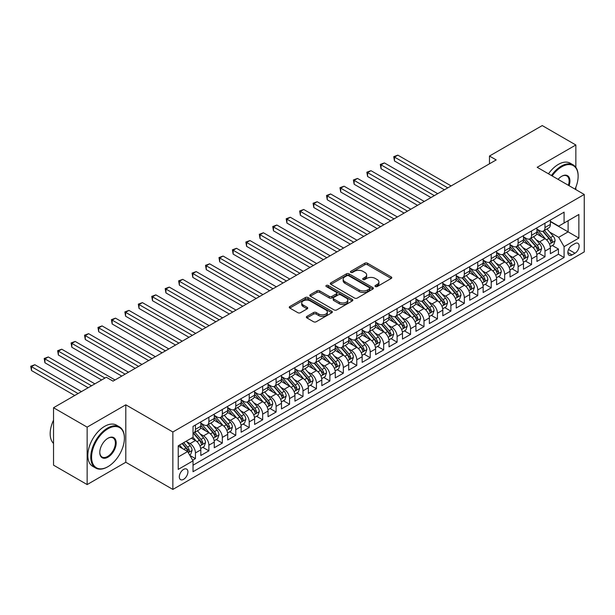 <?xml version="1.0" encoding="UTF-8"?>
<svg xmlns="http://www.w3.org/2000/svg" width="615" height="615" viewBox="0 0 615 615"><rect width="100%" height="100%" fill="white"/><g stroke="black" fill="none" stroke-linecap="round" stroke-linejoin="round"><path stroke-width="0.92" d="M375.365 286.544A1.307 0.753 0 0 0 377.21 286.544L391.232 278.449A1.868 1.076 0 0 0 391.778 277.688A1.868 1.076 0 0 0 391.232 276.927L367.478 263.212A1.868 1.076 0 0 0 364.841 263.212L350.819 271.307A1.307 0.753 0 0 0 350.435 271.838A1.307 0.753 0 0 0 350.819 272.376A1.307 0.753 0 0 0 352.664 272.376L354.478 271.33A5.973 3.452 0 0 1 362.927 271.33L364.903 272.468A5.973 3.452 0 0 1 366.655 274.905A5.973 3.452 0 0 1 364.903 277.342L363.088 278.395A1.307 0.753 0 0 0 362.712 278.926A1.307 0.753 0 0 0 363.088 279.456A1.307 0.753 0 0 0 364.941 279.456L366.755 278.411A5.973 3.452 0 0 1 375.196 278.411L377.18 279.556A5.973 3.452 0 0 1 378.925 281.993A5.973 3.452 0 0 1 377.18 284.43L375.365 285.475A1.307 0.753 0 0 0 374.981 286.013A1.307 0.753 0 0 0 375.365 286.544L375.365 285.475M183.608 479.331A6.081 3.513 120 0 0 187.583 473.973A6.081 3.513 120 0 0 186.653 469.091A6.081 3.513 120 0 0 183.608 469.399A6.081 3.513 120 0 0 179.634 474.757A6.081 3.513 120 0 0 180.572 479.631A6.081 3.513 120 0 0 183.608 479.331M306.908 316.394A1.868 1.076 0 0 0 306.362 317.156A1.868 1.076 0 0 0 306.908 317.917L313.573 321.76A1.868 1.076 0 0 0 316.21 321.76L331.785 312.774A1.868 1.076 0 0 0 332.331 312.013A1.868 1.076 0 0 0 331.785 311.252L308.03 297.537A1.868 1.076 0 0 0 305.394 297.537L289.819 306.524A1.868 1.076 0 0 0 289.273 307.285A1.868 1.076 0 0 0 289.819 308.054L297.868 312.697A1.868 1.076 0 0 0 300.504 312.697L307.169 308.853A1.868 1.076 0 0 0 307.715 308.084A1.868 1.076 0 0 0 307.169 307.323L303.18 305.025A4.989 2.883 0 0 1 301.719 302.98A4.989 2.883 0 0 1 304.802 300.32A4.989 2.883 0 0 1 310.237 300.943L325.881 309.975A4.989 2.883 0 0 1 327.341 312.013A4.989 2.883 0 0 1 324.259 314.672A4.989 2.883 0 0 1 318.816 314.05L316.21 312.543A1.868 1.076 0 0 0 313.573 312.543L306.908 316.394L306.908 317.917L313.573 314.096L313.573 312.543M125.798 404.816L87.145 427.133L53.536 407.73L53.536 465.163L87.145 484.574L125.798 462.257L172.853 489.425L172.853 431.984L125.798 404.816L125.798 462.257M575.848 167.349L575.848 144.986L537.195 167.295L584.25 194.463L172.853 431.984M575.848 144.986L542.238 125.575L489.471 156.041L489.471 163.805M53.536 407.73L106.31 377.264L113.029 381.139L496.19 159.923L489.471 156.041M354.609 298.067A1.868 1.076 0 0 0 357.254 298.067L372.821 289.081A1.868 1.076 0 0 0 373.374 288.32A1.868 1.076 0 0 0 372.821 287.559L349.074 273.844A1.868 1.076 0 0 0 346.43 273.844L330.862 282.831A1.868 1.076 0 0 0 330.309 283.592A1.868 1.076 0 0 0 330.862 284.353L354.609 298.067M326.826 286.828A1.307 0.753 0 0 1 328.156 287.013L328.156 285.46L352.303 299.405A1.868 1.076 0 0 1 352.849 300.166A1.868 1.076 0 0 1 352.303 300.927L336.728 309.914A1.868 1.076 0 0 1 334.091 309.914L310.337 296.199L317.002 292.386L317.002 290.834L310.337 294.677A1.868 1.076 0 0 0 309.791 295.438A1.868 1.076 0 0 0 310.337 296.199L310.337 294.677M317.002 292.386A1.868 1.076 0 0 1 319.639 292.386L319.639 290.834A1.868 1.076 0 0 0 317.002 290.834M319.639 290.834L329.279 296.392A1.868 1.076 0 0 0 331.916 296.392L336.336 293.839A1.868 1.076 0 0 0 336.882 293.078A1.868 1.076 0 0 0 336.336 292.317L326.304 286.529A1.307 0.753 0 0 1 325.927 285.99A1.307 0.753 0 0 1 326.726 285.299A1.307 0.753 0 0 1 328.156 285.46M192.649 460.22L195.439 458.606L189.866 455.384M186.691 441.678L190.066 443.623A7.603 4.39 60 0 1 195.439 452.94L200.821 449.834L200.821 455.5L208.885 450.841L202.766 447.313M200.136 433.913L203.511 435.866A7.603 4.39 60 0 1 208.885 445.175L214.266 442.07L214.266 447.743L222.33 443.084L216.211 439.548M213.574 426.157L216.957 428.102A7.603 4.39 60 0 1 222.33 437.419L227.711 434.313L227.711 439.979L235.776 435.32L229.656 431.791M227.02 418.392L230.394 420.337A7.603 4.39 60 0 1 235.776 429.654L241.149 426.549L241.149 432.214L249.221 427.556L243.102 424.027M240.465 410.628L243.84 412.58A7.603 4.39 60 0 1 249.221 421.89L254.595 418.784L254.595 424.45L262.667 419.799L256.547 416.263M253.91 402.863L257.285 404.816A7.603 4.39 60 0 1 262.667 414.133L268.04 411.028L268.04 416.693L276.104 412.035L269.993 408.506M267.356 395.107L270.731 397.052A7.603 4.39 60 0 1 276.104 406.369L281.486 403.263L281.486 408.929L289.55 404.27L283.438 400.742M280.801 387.342L284.176 389.295A7.603 4.39 60 0 1 289.55 398.605L294.931 395.499L294.931 401.165L302.995 396.514L296.876 392.977M294.247 379.578L297.622 381.531A7.603 4.39 60 0 1 302.995 390.848L308.376 387.742L308.376 393.408L316.441 388.749L310.321 385.221M307.685 371.821L311.059 373.766A7.603 4.39 60 0 1 316.441 383.084L321.822 379.978L321.822 385.643L329.886 380.985L323.767 377.456M321.13 364.057L324.505 366.01A7.603 4.39 60 0 1 329.886 375.319L335.26 372.213L335.26 377.879L343.331 373.228L337.212 369.692M334.575 356.293L337.95 358.245A7.603 4.39 60 0 1 343.331 367.555L348.705 364.457L348.705 370.122L356.777 365.464L350.658 361.928M348.021 348.536L351.396 350.481A7.603 4.39 60 0 1 356.777 359.798L362.15 356.692L362.15 362.358L370.215 357.699L364.103 354.171M361.466 340.772L364.841 342.716A7.603 4.39 60 0 1 370.215 352.034L375.596 348.928L375.596 354.594L383.66 349.935L377.541 346.406M374.912 333.007L378.286 334.96A7.603 4.39 60 0 1 383.66 344.269L389.041 341.171L389.041 346.837L397.106 342.178L390.986 338.642M388.349 325.25L391.732 327.195A7.603 4.39 60 0 1 397.106 336.513L402.487 333.407L402.487 339.073L410.551 334.414L404.432 330.885M401.795 317.486L405.17 319.431A7.603 4.39 60 0 1 410.551 328.748L415.925 325.643L415.925 331.308L423.996 326.65L417.877 323.121M415.24 309.722L418.615 311.674A7.603 4.39 60 0 1 423.996 320.984L429.37 317.878L429.37 323.552L437.442 318.893L431.323 315.357M428.686 301.965L432.061 303.91A7.603 4.39 60 0 1 437.442 313.227L442.815 310.121L442.815 315.787L450.88 311.129L444.768 307.6M442.131 294.201L445.506 296.146A7.603 4.39 60 0 1 450.88 305.463L456.261 302.357L456.261 308.023L464.325 303.364L458.213 299.836M455.577 286.436L458.951 288.389A7.603 4.39 60 0 1 464.325 297.698L469.706 294.593L469.706 300.258L477.77 295.607L471.651 292.071M469.022 278.672L472.397 280.625A7.603 4.39 60 0 1 477.77 289.942L483.152 286.836L483.152 292.502L491.216 287.843L485.097 284.315M482.46 270.915L485.835 272.86A7.603 4.39 60 0 1 491.216 282.177L496.597 279.072L496.597 284.737L504.661 280.079L498.542 276.55M495.905 263.151L499.28 265.103A7.603 4.39 60 0 1 504.661 274.413L510.035 271.307L510.035 276.973L518.107 272.322L511.988 268.786M509.351 255.386L512.726 257.339A7.603 4.39 60 0 1 518.107 266.656L523.48 263.551L523.48 269.216L531.552 264.558L525.433 261.029M522.796 247.63L526.171 249.575A7.603 4.39 60 0 1 531.552 258.892L536.926 255.786L536.926 261.452L544.99 256.793L544.99 251.128A7.603 4.39 -120 0 0 539.616 241.818L536.242 239.865M538.878 253.265L544.99 256.793M200.821 449.834A7.603 4.39 -120 0 0 195.439 440.524L191.411 438.195M214.266 442.07A7.603 4.39 -120 0 0 208.885 432.76L200.575 427.955M227.711 434.313A7.603 4.39 -120 0 0 222.33 424.996L214.02 420.199M241.149 426.549A7.603 4.39 -120 0 0 235.776 417.231L227.458 412.434M254.595 418.784A7.603 4.39 -120 0 0 249.221 409.475L240.903 404.67M268.04 411.028A7.603 4.39 -120 0 0 262.667 401.71L254.349 396.913M281.486 403.263A7.603 4.39 -120 0 0 276.104 393.946L267.794 389.149M294.931 395.499A7.603 4.39 -120 0 0 289.55 386.189L281.24 381.385M308.376 387.742A7.603 4.39 -120 0 0 302.995 378.425L294.685 373.628M321.822 379.978A7.603 4.39 -120 0 0 316.441 370.661L308.123 365.864M335.26 372.213A7.603 4.39 -120 0 0 329.886 362.904L321.568 358.099M348.705 364.457A7.603 4.39 -120 0 0 343.331 355.139L335.014 350.342M362.15 356.692A7.603 4.39 -120 0 0 356.777 347.375L348.459 342.578M375.596 348.928A7.603 4.39 -120 0 0 370.215 339.618L361.904 334.814M389.041 341.171A7.603 4.39 -120 0 0 383.66 331.854L375.35 327.049M402.487 333.407A7.603 4.39 -120 0 0 397.106 324.09L388.795 319.293M415.925 325.643A7.603 4.39 -120 0 0 410.551 316.333L402.233 311.528M429.37 317.878A7.603 4.39 -120 0 0 423.996 308.569L415.679 303.764M442.815 310.121A7.603 4.39 -120 0 0 437.442 300.804L429.124 296.007M456.261 302.357A7.603 4.39 -120 0 0 450.88 293.04L442.569 288.243M469.706 294.593A7.603 4.39 -120 0 0 464.325 285.283L456.015 280.478M483.152 286.836A7.603 4.39 -120 0 0 477.77 277.519L469.46 272.722M496.597 279.072A7.603 4.39 -120 0 0 491.216 269.754L482.898 264.957M510.035 271.307A7.603 4.39 -120 0 0 504.661 261.998L496.343 257.193M523.48 263.551A7.603 4.39 -120 0 0 518.107 254.233L509.789 249.436M536.926 255.786A7.603 4.39 -120 0 0 531.552 246.469L523.234 241.672M574.971 243.602L572.019 245.308A5.896 3.406 120 0 0 568.168 250.505A5.896 3.406 120 0 0 569.067 255.225A5.896 3.406 120 0 0 572.019 254.933L574.971 253.226A5.896 3.406 120 0 0 578.823 248.03A5.896 3.406 120 0 0 577.923 243.309A5.896 3.406 120 0 0 574.971 243.602M172.853 489.425L584.25 251.904L584.25 194.463M178.235 456.976L187.644 451.541L193.025 460.858L193.025 471.72L564.086 257.493L564.086 246.63L558.704 237.313L549.687 232.101M193.025 460.858L178.235 469.399L178.235 445.798L193.025 437.257L193.025 426.395L564.086 212.16L564.086 223.03L578.869 214.489L578.869 238.09L564.086 246.63M200.821 423.135L203.511 424.688A7.603 4.39 60 0 0 207.309 425.065L212.69 421.959A7.603 4.39 -120 0 0 214.266 418.477L214.266 414.133M214.266 415.371L216.957 416.924A7.603 4.39 60 0 0 220.754 417.301L226.136 414.195A7.603 4.39 -120 0 0 227.711 410.712L227.711 406.369M227.711 407.607L230.394 409.16A7.603 4.39 60 0 0 234.2 409.536L239.581 406.43A7.603 4.39 -120 0 0 241.149 402.956L241.149 398.605M241.149 399.85L243.84 401.403A7.603 4.39 60 0 0 247.645 401.779L253.019 398.674A7.603 4.39 -120 0 0 254.595 395.191L254.595 390.84M254.595 392.086L257.285 393.638A7.603 4.39 60 0 0 261.091 394.015L266.464 390.909A7.603 4.39 -120 0 0 268.04 387.427L268.04 383.084M268.04 384.321L270.731 385.874A7.603 4.39 60 0 0 274.536 386.251L279.91 383.145A7.603 4.39 -120 0 0 281.486 379.67L281.486 375.319M281.486 376.565L284.176 378.117A7.603 4.39 60 0 0 287.974 378.494L293.355 375.388A7.603 4.39 -120 0 0 294.931 371.906L294.931 367.555M294.931 368.8L297.622 370.353A7.603 4.39 60 0 0 301.419 370.73L306.8 367.624A7.603 4.39 -120 0 0 308.376 364.142L308.376 359.798M308.376 361.036L311.059 362.589A7.603 4.39 60 0 0 314.865 362.965L320.246 359.86A7.603 4.39 -120 0 0 321.822 356.377L321.822 352.034M321.822 353.279L324.505 354.832A7.603 4.39 60 0 0 328.31 355.209L333.684 352.103A7.603 4.39 -120 0 0 335.26 348.62L335.26 344.269M335.26 345.515L337.95 347.068A7.603 4.39 60 0 0 341.756 347.444L347.129 344.339A7.603 4.39 -120 0 0 348.705 340.856L348.705 336.513M348.705 337.75L351.396 339.303A7.603 4.39 60 0 0 355.201 339.68L360.575 336.574A7.603 4.39 -120 0 0 362.15 333.092L362.15 328.748M362.15 329.994L364.841 331.539A7.603 4.39 60 0 0 368.639 331.916L374.02 328.817A7.603 4.39 -120 0 0 375.596 325.335L375.596 320.984M375.596 322.229L378.286 323.782A7.603 4.39 60 0 0 382.084 324.159L387.465 321.053A7.603 4.39 -120 0 0 389.041 317.571L389.041 313.227M389.041 314.465L391.732 316.018A7.603 4.39 60 0 0 395.53 316.394L400.911 313.289A7.603 4.39 -120 0 0 402.487 309.806L402.487 305.463M402.487 306.7L405.17 308.253A7.603 4.39 60 0 0 408.975 308.63L414.356 305.532A7.603 4.39 -120 0 0 415.925 302.05L415.925 297.698M415.925 298.944L418.615 300.497A7.603 4.39 60 0 0 422.42 300.873L427.794 297.768A7.603 4.39 -120 0 0 429.37 294.285L429.37 289.942M429.37 291.179L432.061 292.732A7.603 4.39 60 0 0 435.866 293.109L441.239 290.003A7.603 4.39 -120 0 0 442.815 286.521L442.815 282.177M442.815 283.415L445.506 284.968A7.603 4.39 60 0 0 449.311 285.345L454.685 282.239A7.603 4.39 -120 0 0 456.261 278.764L456.261 274.413M456.261 275.658L458.951 277.211A7.603 4.39 60 0 0 462.749 277.588L468.13 274.482A7.603 4.39 -120 0 0 469.706 271L469.706 266.649M469.706 267.894L472.397 269.447A7.603 4.39 60 0 0 476.195 269.824L481.576 266.718A7.603 4.39 -120 0 0 483.152 263.235L483.152 258.892M483.152 260.13L485.835 261.683A7.603 4.39 60 0 0 489.64 262.059L495.021 258.953A7.603 4.39 -120 0 0 496.597 255.479L496.597 251.128M496.597 252.373L499.28 253.926A7.603 4.39 60 0 0 503.085 254.303L508.459 251.197A7.603 4.39 -120 0 0 510.035 247.714L510.035 243.363M510.035 244.609L512.726 246.161A7.603 4.39 60 0 0 516.531 246.538L521.904 243.432A7.603 4.39 -120 0 0 523.48 239.95L523.48 235.607M523.48 236.844L526.171 238.397A7.603 4.39 60 0 0 529.976 238.774L535.35 235.668A7.603 4.39 -120 0 0 536.926 232.186L536.926 227.842M193.025 465.201L558.435 254.233L558.435 249.037L550.371 253.688L550.371 248.022A7.603 4.39 -120 0 0 544.99 238.712L536.68 233.908M536.926 229.088L539.616 230.64A7.603 4.39 -120 0 0 543.414 231.017A7.603 4.39 -120 0 0 544.99 227.535L544.99 223.184M543.414 231.017L548.795 227.911A7.603 4.39 -120 0 0 550.371 224.429L550.371 220.078M195.439 424.996L195.439 429.347A7.603 4.39 60 0 1 193.863 432.822A7.603 4.39 60 0 1 193.025 433.129M193.863 432.822L199.245 429.724A7.603 4.39 -120 0 0 200.821 426.241L200.821 421.89M208.885 417.231L208.885 421.582A7.603 4.39 60 0 1 207.309 425.065M222.33 409.475L222.33 413.818A7.603 4.39 60 0 1 220.754 417.301M235.776 401.71L235.776 406.054A7.603 4.39 60 0 1 234.2 409.536M249.221 393.946L249.221 398.297A7.603 4.39 60 0 1 247.645 401.779M262.667 386.189L262.667 390.533A7.603 4.39 60 0 1 261.091 394.015M276.104 378.425L276.104 382.768A7.603 4.39 60 0 1 274.536 386.251M289.55 370.661L289.55 375.012A7.603 4.39 60 0 1 287.974 378.494M302.995 362.904L302.995 367.247A7.603 4.39 60 0 1 301.419 370.73M316.441 355.139L316.441 359.483A7.603 4.39 60 0 1 314.865 362.965M329.886 347.375L329.886 351.726A7.603 4.39 60 0 1 328.31 355.209M343.331 339.618L343.331 343.962A7.603 4.39 60 0 1 341.756 347.444M356.777 331.854L356.777 336.197A7.603 4.39 60 0 1 355.201 339.68M370.215 324.09L370.215 328.441A7.603 4.39 60 0 1 368.639 331.916M383.66 316.325L383.66 320.676A7.603 4.39 60 0 1 382.084 324.159M397.106 308.569L397.106 312.912A7.603 4.39 60 0 1 395.53 316.394M410.551 300.804L410.551 305.155A7.603 4.39 60 0 1 408.975 308.63M423.996 293.04L423.996 297.391A7.603 4.39 60 0 1 422.42 300.873M437.442 285.283L437.442 289.627A7.603 4.39 60 0 1 435.866 293.109M450.88 277.519L450.88 281.862A7.603 4.39 60 0 1 449.311 285.345M464.325 269.754L464.325 274.106A7.603 4.39 60 0 1 462.749 277.588M477.77 261.998L477.77 266.341A7.603 4.39 60 0 1 476.195 269.824M491.216 254.233L491.216 258.577A7.603 4.39 60 0 1 489.64 262.059M504.661 246.469L504.661 250.82A7.603 4.39 60 0 1 503.085 254.303M518.107 238.712L518.107 243.056A7.603 4.39 60 0 1 516.531 246.538M531.552 230.948L531.552 235.291A7.603 4.39 60 0 1 529.976 238.774M531.552 258.892L531.552 264.558M518.107 266.656L518.107 272.322M504.661 274.413L504.661 280.079M491.216 282.177L491.216 287.843M477.77 289.942L477.77 295.607M464.325 297.698L464.325 303.364M450.88 305.463L450.88 311.129M437.442 313.227L437.442 318.893M423.996 320.984L423.996 326.65M410.551 328.748L410.551 334.414M397.106 336.513L397.106 342.178M383.66 344.269L383.66 349.935M370.215 352.034L370.215 357.699M356.777 359.798L356.777 365.464M343.331 367.555L343.331 373.228M329.886 375.319L329.886 380.985M316.441 383.084L316.441 388.749M302.995 390.848L302.995 396.514M289.55 398.605L289.55 404.27M276.104 406.369L276.104 412.035M262.667 414.133L262.667 419.799M249.221 421.89L249.221 427.556M235.776 429.654L235.776 435.32M222.33 437.419L222.33 443.084M208.885 445.175L208.885 450.841M195.439 452.94L195.439 458.606M187.644 451.541L178.235 446.106M558.704 237.313L568.114 231.878L568.114 220.7L578.869 214.489M550.371 221.631L578.869 238.09M550.371 221.323L558.704 226.136L564.086 223.03M575.848 189.612L575.848 187.229M87.145 427.133L87.145 484.574M552.316 245.5L558.435 249.037M558.435 254.233L564.086 257.493M375.888 286.728L377.18 285.983A5.973 3.452 0 0 0 378.925 283.546L378.925 281.993M366.655 274.905L366.655 276.458A5.973 3.452 0 0 1 364.903 278.895L363.611 279.641M391.209 278.464L367.478 264.765A1.868 1.076 0 0 0 364.841 264.765L351.342 272.56M372.821 287.559L372.821 289.081L349.074 275.397A1.868 1.076 0 0 0 346.43 275.397L330.885 284.368L330.862 282.831M369.523 288.85A1.307 0.753 0 0 0 369.907 288.32A1.307 0.753 0 0 0 369.523 287.782L348.674 275.743A1.307 0.753 0 0 0 346.829 275.743L344.915 276.85A5.973 3.452 0 0 0 343.162 279.287A5.973 3.452 0 0 0 344.915 281.724L359.168 289.957A5.973 3.452 0 0 0 367.609 289.957L369.523 288.85L369.523 290.403A1.307 0.753 0 0 0 369.907 289.873L369.907 288.32M343.162 279.287L343.162 280.84A5.973 3.452 0 0 0 344.915 283.277L344.915 281.724M369.523 290.403L367.609 291.51A5.973 3.452 0 0 1 359.168 291.51L344.915 283.277M319.639 292.386L329.279 297.944A1.868 1.076 0 0 0 331.916 297.944L336.336 295.392A1.868 1.076 0 0 0 336.882 294.631L336.882 293.078M328.156 287.013L352.28 300.943M339.272 302.165A4.989 2.883 0 0 0 344.715 302.788A4.989 2.883 0 0 0 347.798 300.128A4.989 2.883 0 0 0 346.33 298.091L340.825 294.908A1.868 1.076 0 0 0 338.181 294.908L333.761 297.46A1.868 1.076 0 0 0 333.215 298.221A1.868 1.076 0 0 0 333.761 298.982L339.272 302.165L339.272 303.718A4.989 2.883 0 0 0 344.715 304.34A4.989 2.883 0 0 0 347.798 301.681L347.798 300.128M333.215 298.221L333.215 299.774A1.868 1.076 0 0 0 333.761 300.535L333.761 298.982M339.272 303.718L333.761 300.535M327.341 312.013L327.341 313.565A4.989 2.883 0 0 1 324.259 316.225A4.989 2.883 0 0 1 318.816 315.603L316.21 314.096A1.868 1.076 0 0 0 313.573 314.096M301.719 302.98L301.719 304.533A4.989 2.883 0 0 0 303.18 306.57L303.18 305.025M307.169 307.323L307.169 308.853L303.18 306.57M331.762 312.789L308.03 299.09A1.868 1.076 0 0 0 305.394 299.09L289.842 308.061M550.256 246.692L553.731 244.685L555.076 240.803A5.035 2.906 -120 0 0 553.116 236.075L546.973 228.964M545.743 239.204L538.456 230.763A14.545 8.395 -120 0 0 536.926 229.164M541.746 236.837L537.671 232.116A12.077 6.973 -120 0 0 536.926 231.309M451.149 185.93L397.844 155.149L394.484 157.094L394.484 160.976L444.43 189.812M542.73 231.286L548.949 238.482A5.035 2.906 60 0 1 550.74 241.949C551.501 242.963 552.039 242.656 552.355 241.018A5.035 2.906 -120 0 0 550.556 237.551L544.413 230.441M543.099 231.171L549.772 238.897A2.568 1.484 60 0 1 550.417 239.904L552.355 241.018M550.74 241.949L551.109 242.548M394.484 160.976L393.746 156.664L447.789 187.867M393.746 156.664L397.844 155.149M575.033 189.143A23.193 13.392 120 0 0 578.131 176.267A23.193 13.392 120 0 0 561.733 166.796A23.193 13.392 120 0 0 552.132 175.921M551.44 175.521A23.77 13.722 -60 0 1 561.326 166.096A23.77 13.722 -60 0 1 573.211 164.92A23.77 13.722 -60 0 1 578.131 175.798A23.77 13.722 -60 0 1 578.131 176.036M558.082 179.357A11.6 6.696 -60 0 1 561.733 176.267L561.733 176.267A11.6 6.696 -60 0 1 569.075 185.707M548.48 173.814A23.77 13.722 -60 0 1 558.366 164.389A23.77 13.722 -60 0 1 570.251 163.213L573.211 164.92M568.368 185.299A11.024 6.365 120 0 0 566.838 175.952A11.024 6.365 120 0 0 561.526 176.382M107.587 466.87L107.986 466.639A23.193 13.392 120 0 0 124.391 438.234A23.193 13.392 120 0 0 107.986 428.763A23.193 13.392 120 0 0 91.589 457.168A23.193 13.392 120 0 0 107.986 466.639L107.587 466.87A23.77 13.722 -60 0 1 95.702 468.053A23.77 13.722 -60 0 1 92.058 449.004A23.77 13.722 -60 0 1 107.587 428.063A23.77 13.722 -60 0 1 119.464 426.887A23.77 13.722 -60 0 1 124.391 437.765A23.77 13.722 -60 0 1 124.391 438.003M107.986 457.168A11.6 6.696 -60 0 1 99.784 452.432A11.6 6.696 -60 0 1 107.986 438.234L107.986 438.234A11.6 6.696 -60 0 1 116.189 442.969A11.6 6.696 -60 0 1 107.986 457.168M99.791 452.202A11.024 6.365 120 0 0 102.067 457.014A11.024 6.365 120 0 0 107.587 456.468A11.024 6.365 120 0 0 114.79 446.751A11.024 6.365 120 0 0 113.099 437.918A11.024 6.365 120 0 0 107.786 438.349M95.702 468.053L92.742 466.339A23.77 13.722 -60 0 1 89.098 447.297A23.77 13.722 -60 0 1 104.627 426.356A23.77 13.722 -60 0 1 116.512 425.18L119.464 426.887M53.536 443.43A23.77 13.722 -60 0 1 53.536 420.145M536.81 254.456L540.285 252.45L541.63 248.568A5.035 2.906 -120 0 0 539.67 243.84L533.528 236.721M532.298 246.961L525.01 238.528A14.545 8.395 -120 0 0 523.48 236.929M528.3 244.593L524.226 239.881A12.077 6.973 -120 0 0 523.48 239.066M437.711 193.687L384.398 162.913L381.039 164.858L381.039 168.733L430.984 197.569M529.292 239.05L535.504 246.246A5.035 2.906 60 0 1 537.295 249.713C538.056 250.728 538.594 250.413 538.909 248.783A5.035 2.906 -120 0 0 537.118 245.308L530.976 238.197M529.653 238.935L536.326 246.661A2.568 1.484 60 0 1 536.98 247.668L538.909 248.783M537.295 249.713L537.664 250.313M381.039 168.733L380.301 164.428L434.344 195.632M380.301 164.428L384.398 162.913M523.373 262.213L526.84 260.214L528.185 256.332A5.035 2.906 -120 0 0 526.225 251.596L520.082 244.486M518.852 254.725L511.565 246.292A14.545 8.395 -120 0 0 510.035 244.693M514.855 252.358L510.781 247.637A12.077 6.973 -120 0 0 510.035 246.83M424.265 201.451L370.96 170.678L367.593 172.615L367.593 176.497L417.539 205.333M515.847 246.807L522.058 254.003A5.035 2.906 60 0 1 523.857 257.477C524.61 258.492 525.149 258.177 525.464 256.547A5.035 2.906 -120 0 0 523.673 253.073L517.53 245.962M516.208 246.692L522.888 254.425A2.568 1.484 60 0 1 523.534 255.425L525.464 256.547M523.857 257.477L524.218 258.069M367.593 176.497L366.855 172.192L420.898 203.396M366.855 172.192L370.96 170.678M509.927 269.977L513.402 267.971L514.74 264.089A5.035 2.906 -120 0 0 512.779 259.361L506.637 252.25M505.407 262.49L498.119 254.057A14.545 8.395 -120 0 0 496.597 252.458M501.41 260.122L497.335 255.402A12.077 6.973 -120 0 0 496.597 254.595M410.82 209.215L357.515 178.435L354.148 180.38L354.148 184.262L404.093 213.097M502.401 254.572L508.613 261.767A5.035 2.906 60 0 1 510.412 265.234C511.165 266.249 511.703 265.941 512.026 264.304A5.035 2.906 -120 0 0 510.227 260.837L504.085 253.726M502.763 254.456L509.443 262.182A2.568 1.484 60 0 1 510.089 263.189L512.026 264.304M510.412 265.234L510.773 265.834M354.148 184.262L353.41 179.949L407.461 211.153M353.41 179.949L357.515 178.435M496.482 277.742L499.957 275.735L501.302 271.853A5.035 2.906 -120 0 0 499.334 267.125L493.192 260.007M491.962 270.246L484.682 261.813A14.545 8.395 -120 0 0 483.152 260.214M487.964 267.879L483.89 263.166A12.077 6.973 -120 0 0 483.152 262.351M397.375 216.98L344.069 186.199L340.71 188.144L340.71 192.018L390.656 220.854M488.956 262.336L495.167 269.531A5.035 2.906 60 0 1 496.966 272.999C497.72 274.013 498.258 273.706 498.58 272.068A5.035 2.906 -120 0 0 496.782 268.594L490.639 261.483M489.325 262.221L495.998 269.947A2.568 1.484 60 0 1 496.643 270.954L498.58 272.068M496.966 272.999L497.335 273.598M340.71 192.018L339.964 187.713L394.015 218.917M339.964 187.713L344.069 186.199M483.036 285.498L486.511 283.5L487.856 279.617A5.035 2.906 -120 0 0 485.888 274.882L479.746 267.771M478.516 278.011L471.236 269.578A14.545 8.395 -120 0 0 469.706 267.979M474.526 275.643L470.452 270.923A12.077 6.973 -120 0 0 469.706 270.116M383.929 224.736L330.624 193.963L327.265 195.901L327.265 199.783L377.21 228.619M475.51 270.1L481.722 277.288A5.035 2.906 60 0 1 483.521 280.763C484.282 281.778 484.812 281.462 485.135 279.833A5.035 2.906 -120 0 0 483.336 276.358L477.194 269.247M475.879 269.977L482.552 277.711A2.568 1.484 60 0 1 483.198 278.71L485.135 279.833M483.521 280.763L483.89 281.355M327.265 199.783L326.527 195.478L380.57 226.681M326.527 195.478L330.624 193.963M469.591 293.263L473.066 291.256L474.411 287.374A5.035 2.906 -120 0 0 472.451 282.646L466.308 275.535M465.071 285.775L457.791 277.342A14.545 8.395 -120 0 0 456.261 275.743M461.081 283.407L457.007 278.687A12.077 6.973 -120 0 0 456.261 277.88M370.484 232.501L317.179 201.728L313.819 203.665L313.819 207.547L363.765 236.383M462.065 277.857L468.276 285.053A5.035 2.906 60 0 1 470.075 288.52C470.836 289.534 471.374 289.227 471.69 287.589A5.035 2.906 -120 0 0 469.891 284.122L463.748 277.011M462.434 277.742L469.107 285.468A2.568 1.484 60 0 1 469.752 286.475L471.69 287.589M470.075 288.52L470.444 289.119M313.819 207.547L313.081 203.234L367.124 234.438M313.081 203.234L317.179 201.728M456.146 301.027L459.62 299.021L460.966 295.139A5.035 2.906 -120 0 0 459.005 290.411L452.863 283.3M451.633 293.532L444.345 285.099A14.545 8.395 -120 0 0 442.815 283.5M447.635 291.172L443.561 286.452A12.077 6.973 -120 0 0 442.815 285.637M357.038 240.265L303.733 209.484L300.374 211.429L300.374 215.304L350.319 244.14M448.619 285.621L454.839 292.817A5.035 2.906 60 0 1 456.63 296.284C457.391 297.299 457.929 296.991 458.244 295.354A5.035 2.906 -120 0 0 456.453 291.887L450.303 284.768M448.988 285.506L455.661 293.232A2.568 1.484 60 0 1 456.315 294.239L458.244 295.354M456.63 296.284L456.999 296.884M300.374 215.304L299.636 210.999L353.679 242.202M299.636 210.999L303.733 209.484M442.7 308.792L446.175 306.785L447.52 302.903A5.035 2.906 -120 0 0 445.56 298.167L439.418 291.056M438.188 301.296L430.9 292.863A14.545 8.395 -120 0 0 429.37 291.264M434.19 298.928L430.116 294.216A12.077 6.973 -120 0 0 429.37 293.401M343.601 248.022L290.288 217.249L286.928 219.186L286.928 223.068L336.874 251.904M435.182 293.386L441.393 300.574A5.035 2.906 60 0 1 443.184 304.048C443.945 305.063 444.484 304.748 444.799 303.118A5.035 2.906 -120 0 0 443.008 299.643L436.865 292.532M435.543 293.263L442.223 300.996A2.568 1.484 60 0 1 442.869 301.996L444.799 303.118M443.184 304.048L443.553 304.648M286.928 223.068L286.19 218.763L340.233 249.967M286.19 218.763L290.288 217.249M429.262 316.548L432.737 314.542L434.075 310.66A5.035 2.906 -120 0 0 432.114 305.932L425.972 298.821M424.742 309.061L417.454 300.627A14.545 8.395 -120 0 0 415.925 299.028M420.745 306.693L416.67 301.973A12.077 6.973 -120 0 0 415.925 301.166M330.155 255.786L276.85 225.013L273.483 226.95L273.483 230.833L323.429 259.668M421.736 301.142L427.948 308.338A5.035 2.906 60 0 1 429.747 311.813C430.5 312.82 431.038 312.512 431.353 310.875A5.035 2.906 -120 0 0 429.562 307.408L423.42 300.297M422.098 301.027L428.778 308.753A2.568 1.484 60 0 1 429.424 309.76L431.353 310.875M429.747 311.813L430.108 312.405M273.483 230.833L272.745 226.52L326.796 257.723M272.745 226.52L276.85 225.013M415.817 324.313L419.292 322.306L420.629 318.424A5.035 2.906 -120 0 0 418.669 313.696L412.527 306.585M411.297 316.817L404.009 308.384A14.545 8.395 -120 0 0 402.487 306.785M407.299 314.457L403.225 309.737A12.077 6.973 -120 0 0 402.487 308.922M316.71 263.551L263.404 232.77L260.045 234.715L260.045 238.597L309.983 267.425M408.291 308.907L414.502 316.102A5.035 2.906 60 0 1 416.301 319.569C417.055 320.584 417.593 320.277 417.916 318.639A5.035 2.906 -120 0 0 416.117 315.172L409.974 308.054M408.652 308.792L415.333 316.517A2.568 1.484 60 0 1 415.978 317.525L417.916 318.639M416.301 319.569L416.663 320.169M260.045 238.597L259.299 234.284L313.35 265.488M259.299 234.284L263.404 232.77M402.371 332.077L405.846 330.071L407.191 326.188A5.035 2.906 -120 0 0 405.224 321.453L399.081 314.342M397.851 324.582L390.571 316.148A14.545 8.395 -120 0 0 389.041 314.549M393.861 322.214L389.787 317.501A12.077 6.973 -120 0 0 389.041 316.687M303.264 271.307L249.959 240.534L246.6 242.471L246.6 246.354L296.545 275.189M394.845 316.671L401.057 323.859A5.035 2.906 60 0 1 402.856 327.334C403.609 328.349 404.147 328.033 404.47 326.404A5.035 2.906 -120 0 0 402.671 322.929L396.529 315.818M395.214 316.548L401.887 324.282A2.568 1.484 60 0 1 402.533 325.281L404.47 326.404M402.856 327.334L403.225 327.933M246.6 246.354L245.862 242.049L299.905 273.252M245.862 242.049L249.959 240.534M388.926 339.834L392.401 337.827L393.746 333.945A5.035 2.906 -120 0 0 391.786 329.217L385.643 322.106M384.406 332.346L377.126 323.913A14.545 8.395 -120 0 0 375.596 322.314M380.416 329.978L376.342 325.258A12.077 6.973 -120 0 0 375.596 324.451M289.819 279.072L236.514 248.299L233.154 250.236L233.154 254.118L283.1 282.954M381.4 324.428L387.611 331.623A5.035 2.906 60 0 1 389.41 335.098C390.171 336.105 390.71 335.798 391.025 334.16A5.035 2.906 -120 0 0 389.226 330.693L383.084 323.582M381.769 324.313L388.442 332.046A2.568 1.484 60 0 1 389.087 333.046L391.025 334.16M389.41 335.098L389.779 335.69M233.154 254.118L232.416 249.813L286.459 281.009M232.416 249.813L236.514 248.299M375.481 347.598L378.955 345.592L380.301 341.709A5.035 2.906 -120 0 0 378.34 336.982L372.198 329.871M370.968 340.11L363.68 331.67A14.545 8.395 -120 0 0 362.15 330.071M366.971 337.743L362.896 333.023A12.077 6.973 -120 0 0 362.15 332.208M276.373 286.836L223.068 256.055L219.709 258L219.709 261.882L269.654 290.718M367.954 332.192L374.174 339.388A5.035 2.906 60 0 1 375.965 342.855C376.726 343.87 377.264 343.562 377.579 341.925A5.035 2.906 -120 0 0 375.78 338.458L369.638 331.339M368.324 332.077L374.996 339.803A2.568 1.484 60 0 1 375.642 340.81L377.579 341.925M375.965 342.855L376.334 343.454M219.709 261.882L218.971 257.57L273.014 288.773M218.971 257.57L223.068 256.055M362.035 355.362L365.51 353.356L366.855 349.474A5.035 2.906 -120 0 0 364.895 344.738L358.753 337.627M357.523 347.867L350.235 339.434A14.545 8.395 -120 0 0 348.705 337.835M353.525 345.499L349.451 340.787A12.077 6.973 -120 0 0 348.705 339.972M262.936 294.593L209.623 263.82L206.263 265.757L206.263 269.639L256.209 298.475M354.517 339.957L360.728 347.144A5.035 2.906 60 0 1 362.519 350.619C363.281 351.634 363.819 351.319 364.134 349.689A5.035 2.906 -120 0 0 362.343 346.214L356.2 339.103M354.878 339.834L361.551 347.567A2.568 1.484 60 0 1 362.204 348.574L364.134 349.689M362.519 350.619L362.888 351.219M206.263 269.639L205.525 265.334L259.568 296.538M205.525 265.334L209.623 263.82M348.597 363.119L352.064 361.113L353.41 357.238A5.035 2.906 -120 0 0 351.449 352.503L345.307 345.392M344.077 355.631L336.789 347.198A14.545 8.395 -120 0 0 335.26 345.599M340.08 353.264L336.005 348.544A12.077 6.973 -120 0 0 335.26 347.736M249.49 302.357L196.185 271.584L192.818 273.521L192.818 277.403L242.764 306.239M341.071 347.713L347.283 354.909A5.035 2.906 60 0 1 349.082 358.384C349.835 359.391 350.373 359.083 350.688 357.446A5.035 2.906 -120 0 0 348.897 353.979L342.755 346.868M341.433 347.598L348.113 355.332A2.568 1.484 60 0 1 348.759 356.331L350.688 357.446M349.082 358.384L349.443 358.976M192.818 277.403L192.08 273.098L246.123 304.294M192.08 273.098L196.185 271.584M335.152 370.883L338.627 368.877L339.964 364.995A5.035 2.906 -120 0 0 338.004 360.267L331.862 353.156M330.632 363.396L323.344 354.955A14.545 8.395 -120 0 0 321.822 353.356M326.634 361.028L322.56 356.308A12.077 6.973 -120 0 0 321.822 355.501M236.045 310.121L182.74 279.341L179.372 281.286L179.372 285.168L229.318 314.004M327.626 355.478L333.837 362.673A5.035 2.906 60 0 1 335.636 366.14C336.39 367.155 336.928 366.848 337.251 365.21A5.035 2.906 -120 0 0 335.452 361.743L329.309 354.632M327.987 355.362L334.668 363.088A2.568 1.484 60 0 1 335.313 364.095L337.251 365.21M335.636 366.14L335.998 366.74M179.372 285.168L178.634 280.855L232.685 312.059M178.634 280.855L182.74 279.341M321.707 378.648L325.181 376.641L326.527 372.759A5.035 2.906 -120 0 0 324.559 368.031L318.416 360.913M317.186 371.153L309.906 362.719A14.545 8.395 -120 0 0 308.376 361.12M313.189 368.785L309.114 364.072A12.077 6.973 -120 0 0 308.376 363.257M222.599 317.878L169.294 287.105L165.935 289.042L165.935 292.925L215.88 321.76M314.18 363.242L320.392 370.438A5.035 2.906 60 0 1 322.191 373.905C322.944 374.919 323.482 374.604 323.805 372.974A5.035 2.906 -120 0 0 322.006 369.5L315.864 362.389M314.542 363.127L321.222 370.853A2.568 1.484 60 0 1 321.868 371.86L323.805 372.974M322.191 373.905L322.56 374.504M165.935 292.925L165.189 288.62L219.24 319.823M165.189 288.62L169.294 287.105M308.261 386.404L311.736 384.406L313.081 380.524A5.035 2.906 -120 0 0 311.113 375.788L304.971 368.677M303.741 378.917L296.461 370.484A14.545 8.395 -120 0 0 294.931 368.885M299.751 376.549L295.677 371.829A12.077 6.973 -120 0 0 294.931 371.022M209.154 325.643L155.849 294.869L152.489 296.807L152.489 300.689L202.435 329.525M300.735 370.999L306.947 378.194A5.035 2.906 60 0 1 308.745 381.669C309.506 382.684 310.037 382.369 310.36 380.739A5.035 2.906 -120 0 0 308.561 377.264L302.419 370.153M301.104 370.883L307.777 378.617A2.568 1.484 60 0 1 308.423 379.616L310.36 380.739M308.745 381.669L309.114 382.261M152.489 300.689L151.751 296.384L205.794 327.587M151.751 296.384L155.849 294.869M294.816 394.169L298.29 392.162L299.636 388.28A5.035 2.906 -120 0 0 297.675 383.552L291.533 376.442M290.295 386.681L283.015 378.248A14.545 8.395 -120 0 0 281.486 376.649M286.306 384.314L282.231 379.593A12.077 6.973 -120 0 0 281.486 378.786M195.708 333.407L142.403 302.626L139.044 304.571L139.044 308.453L188.99 337.289M287.29 378.763L293.501 385.959A5.035 2.906 60 0 1 295.3 389.426C296.061 390.44 296.599 390.133 296.914 388.496A5.035 2.906 -120 0 0 295.115 385.028L288.973 377.918M287.659 378.648L294.331 386.374A2.568 1.484 60 0 1 294.977 387.381L296.914 388.496M295.3 389.426L295.669 390.025M139.044 308.453L138.306 304.141L192.349 335.344M138.306 304.141L142.403 302.626M281.37 401.933L284.845 399.927L286.19 396.045A5.035 2.906 -120 0 0 284.23 391.317L278.088 384.198M276.858 394.438L269.57 386.005A14.545 8.395 -120 0 0 268.04 384.406M272.86 392.07L268.786 387.358A12.077 6.973 -120 0 0 268.04 386.543M182.263 341.171L128.958 310.391L125.598 312.335L125.598 316.21L175.544 345.046M273.844 386.528L280.063 393.723A5.035 2.906 60 0 1 281.855 397.19C282.616 398.205 283.154 397.89 283.469 396.26A5.035 2.906 -120 0 0 281.67 392.785L275.528 385.674M274.213 386.412L280.886 394.138A2.568 1.484 60 0 1 281.539 395.145L283.469 396.26M281.855 397.19L282.224 397.79M125.598 316.21L124.86 311.905L178.904 343.108M124.86 311.905L128.958 310.391M267.925 409.69L271.4 407.691L272.745 403.809A5.035 2.906 -120 0 0 270.785 399.074L264.642 391.963M263.412 402.202L256.124 393.769A14.545 8.395 -120 0 0 254.595 392.17M259.415 399.835L255.34 395.114A12.077 6.973 -120 0 0 254.595 394.307M168.825 348.928L115.512 318.155L112.153 320.092L112.153 323.974L162.099 352.81M260.406 394.292L266.618 401.48A5.035 2.906 60 0 1 268.409 404.954C269.17 405.969 269.708 405.654 270.023 404.024A5.035 2.906 -120 0 0 268.232 400.55L262.09 393.439M260.768 394.169L267.448 401.902A2.568 1.484 60 0 1 268.094 402.902L270.023 404.024M268.409 404.954L268.778 405.546M112.153 323.974L111.415 319.669L165.458 350.873M111.415 319.669L115.512 318.155M254.487 417.454L257.962 415.448L259.299 411.566A5.035 2.906 -120 0 0 257.339 406.838L251.197 399.727M249.967 409.967L242.679 401.534A14.545 8.395 -120 0 0 241.149 399.935M245.969 407.599L241.895 402.879A12.077 6.973 -120 0 0 241.149 402.072M155.38 356.692L102.075 325.919L98.708 327.857L98.708 331.739L148.653 360.575M246.961 402.049L253.172 409.244A5.035 2.906 60 0 1 254.971 412.711C255.725 413.726 256.263 413.418 256.578 411.781A5.035 2.906 -120 0 0 254.787 408.314L248.645 401.203M247.322 401.933L254.003 409.659A2.568 1.484 60 0 1 254.648 410.666L256.578 411.781M254.971 412.711L255.333 413.311M98.708 331.739L97.97 327.426L152.02 358.63M97.97 327.426L102.075 325.919M241.042 425.219L244.516 423.212L245.854 419.33A5.035 2.906 -120 0 0 243.894 414.602L237.751 407.491M236.521 417.723L229.234 409.29A14.545 8.395 -120 0 0 227.711 407.691M232.524 415.363L228.449 410.643A12.077 6.973 -120 0 0 227.711 409.828M141.934 364.457L88.629 333.676L85.27 335.621L85.27 339.495L135.208 368.331M233.516 409.813L239.727 417.008A5.035 2.906 60 0 1 241.526 420.476C242.279 421.49 242.817 421.183 243.14 419.545A5.035 2.906 -120 0 0 241.341 416.071L235.199 408.96M233.877 409.698L240.557 417.424A2.568 1.484 60 0 1 241.203 418.431L243.14 419.545M241.526 420.476L241.887 421.075M85.27 339.495L84.524 335.19L138.575 366.394M84.524 335.19L88.629 333.676M227.596 432.983L231.071 430.977L232.416 427.094A5.035 2.906 -120 0 0 230.448 422.359L224.306 415.248M223.076 425.488L215.796 417.055A14.545 8.395 -120 0 0 214.266 415.456M219.086 423.12L215.012 418.408A12.077 6.973 -120 0 0 214.266 417.593M128.489 372.213L75.184 341.44L71.824 343.378L71.824 347.26L121.77 376.096M220.07 417.577L226.282 424.765A5.035 2.906 60 0 1 228.08 428.24C228.834 429.255 229.372 428.939 229.695 427.31A5.035 2.906 -120 0 0 227.896 423.835L221.754 416.724M220.439 417.454L227.112 425.188A2.568 1.484 60 0 1 227.758 426.187L229.695 427.31M228.08 428.24L228.449 428.84M71.824 347.26L71.086 342.955L125.129 374.158M71.086 342.955L75.184 341.44M214.151 440.74L217.625 438.733L218.971 434.851A5.035 2.906 -120 0 0 217.01 430.123L210.868 423.012M209.63 433.252L202.35 424.819A14.545 8.395 -120 0 0 200.821 423.22M205.641 430.884L201.566 426.164A12.077 6.973 -120 0 0 200.821 425.357M115.043 379.978L61.738 349.205L58.379 351.142L58.379 355.024L101.598 379.978M206.625 425.334L212.836 432.53A5.035 2.906 60 0 1 214.635 436.004C215.396 437.011 215.934 436.704 216.249 435.066A5.035 2.906 -120 0 0 214.451 431.599L208.308 424.488M206.994 425.219L213.666 432.945A2.568 1.484 60 0 1 214.312 433.952L216.249 435.066M214.635 436.004L215.004 436.596M58.379 355.024L57.641 350.711L104.965 378.041M57.641 350.711L61.738 349.205M200.705 448.504L204.18 446.498L205.525 442.615A5.035 2.906 -120 0 0 203.565 437.888L197.423 430.777M196.193 441.009L192.972 437.288M192.195 438.649L191.672 438.041M94.879 383.86L48.293 356.961L44.933 358.906L44.933 362.789L88.153 387.742M193.179 433.098L199.398 440.294A5.035 2.906 60 0 1 201.19 443.761C201.951 444.776 202.489 444.468 202.804 442.831A5.035 2.906 -120 0 0 201.005 439.364L194.863 432.245M193.548 432.983L200.221 440.709A2.568 1.484 60 0 1 200.867 441.716L202.804 442.831M201.19 443.761L201.559 444.361M44.933 362.789L44.195 358.476L91.52 385.797M44.195 358.476L48.293 356.961M189.597 454.923L190.735 454.262L192.08 450.38A5.035 2.906 -120 0 0 190.12 445.644L186.253 441.17M182.64 448.658L179.526 445.052M178.75 446.405L178.235 445.813M81.434 391.617L34.847 364.726L31.488 366.663L31.488 370.545L74.715 395.499M182.086 443.576L185.953 448.051A5.035 2.906 60 0 1 187.744 451.525C188.505 452.54 189.043 452.225 189.358 450.595A5.035 2.906 -120 0 0 187.567 447.12L183.693 442.646M182.394 443.4L186.776 448.473A2.568 1.484 60 0 1 187.429 449.473L189.358 450.595M187.744 451.525L188.113 452.125M31.488 370.545L30.75 366.24L78.074 393.562M30.75 366.24L34.847 364.726M190.066 443.623L195.439 440.524M203.511 435.866L208.885 432.76M216.957 428.102L222.33 424.996M230.394 420.337L235.776 417.231M243.84 412.58L249.221 409.475M257.285 404.816L262.667 401.71M270.731 397.052L276.104 393.946M284.176 389.295L289.55 386.189M297.622 381.531L302.995 378.425M311.059 373.766L316.441 370.661M324.505 366.01L329.886 362.904M337.95 358.245L343.331 355.139M351.396 350.481L356.777 347.375M364.841 342.716L370.215 339.618M378.286 334.96L383.66 331.854M391.732 327.195L397.106 324.09M405.17 319.431L410.551 316.333M418.615 311.674L423.996 308.569M432.061 303.91L437.442 300.804M445.506 296.146L450.88 293.04M458.951 288.389L464.325 285.283M472.397 280.625L477.77 277.519M485.835 272.86L491.216 269.754M499.28 265.103L504.661 261.998M512.726 257.339L518.107 254.233M526.171 249.575L531.552 246.469M539.616 241.818L544.99 238.712M544.99 227.535L550.371 224.429M195.439 429.347L200.821 426.241M208.885 421.582L214.266 418.477M222.33 413.818L227.711 410.712M235.776 406.054L241.149 402.956M249.221 398.297L254.595 395.191M262.667 390.533L268.04 387.427M276.104 382.768L281.486 379.67M289.55 375.012L294.931 371.906M302.995 367.247L308.376 364.142M316.441 359.483L321.822 356.377M329.886 351.726L335.26 348.62M343.331 343.962L348.705 340.856M356.777 336.197L362.15 333.092M370.215 328.441L375.596 325.335M383.66 320.676L389.041 317.571M397.106 312.912L402.487 309.806M410.551 305.155L415.925 302.05M423.996 297.391L429.37 294.285M437.442 289.627L442.815 286.521M450.88 281.862L456.261 278.764M464.325 274.106L469.706 271M477.77 266.341L483.152 263.235M491.216 258.577L496.597 255.479M504.661 250.82L510.035 247.714M518.107 243.056L523.48 239.95M531.552 235.291L536.926 232.186M544.99 251.128L550.371 248.022M568.529 249.506L574.971 253.226M567.845 252.527L572.019 254.933M377.18 285.983L377.18 284.43M363.088 279.456L363.088 278.395M364.903 278.895L364.903 277.342M350.819 272.376L350.819 271.307M364.841 264.765L364.841 263.212M367.478 264.765L367.478 263.212M391.232 278.449L391.232 276.927M346.43 275.397L346.43 273.844M349.074 275.397L349.074 273.844M359.168 291.51L359.168 289.957M367.609 291.51L367.609 289.957M329.279 297.944L329.279 296.392M331.916 297.944L331.916 296.392M336.336 295.392L336.336 293.839M352.303 300.927L352.303 299.405M316.21 314.096L316.21 312.543M318.816 315.603L318.816 314.05M289.819 308.054L289.819 306.524M305.394 299.09L305.394 297.537M308.03 299.09L308.03 297.537M331.785 312.774L331.785 311.252M549.487 244.109L555.045 240.903M538.456 230.763L539.147 230.364M550.556 237.551L553.116 236.075M546.543 239.865L548.949 238.482M536.042 251.873L541.6 248.668M525.01 238.528L525.702 238.128M537.118 245.308L539.67 243.84M533.097 247.63L535.504 246.246M522.604 259.63L528.154 256.424M511.565 246.292L512.257 245.892M523.673 253.073L526.225 251.596M519.652 255.394L522.058 254.003M509.159 267.394L514.709 264.189M498.119 254.057L498.811 253.657M510.227 260.837L512.779 259.361M506.207 263.151L508.613 261.767M495.713 275.159L501.263 271.953M484.682 261.813L485.373 261.413M496.782 268.594L499.334 267.125M492.769 270.915L495.167 269.531M482.268 282.915L487.818 279.71M471.236 269.578L471.928 269.178M483.336 276.358L485.888 274.882M479.323 278.68L481.722 277.288M468.822 290.68L474.38 287.474M457.791 277.342L458.483 276.942M469.891 284.122L472.451 282.646M465.878 286.436L468.276 285.053M455.377 298.444L460.935 295.238M444.345 285.099L445.037 284.699M456.453 291.887L459.005 290.411M452.432 294.201L454.839 292.817M441.931 306.201L447.489 302.995M430.9 292.863L431.592 292.463M443.008 299.643L445.56 298.167M438.987 301.965L441.393 300.574M428.494 313.965L434.044 310.76M417.454 300.627L418.146 300.228M429.562 307.408L432.114 305.932M425.542 309.729L427.948 308.338M415.048 321.73L420.599 318.524M404.009 308.384L404.708 307.984M416.117 315.172L418.669 313.696M412.104 317.486L414.502 316.102M401.603 329.494L407.153 326.281M390.571 316.148L391.263 315.749M402.671 322.929L405.224 321.453M398.658 325.25L401.057 323.859M388.157 337.251L393.708 334.045M377.126 323.913L377.818 323.513M389.226 330.693L391.786 329.217M385.213 333.015L387.611 331.623M374.712 345.015L380.27 341.809M363.68 331.67L364.372 331.27M375.78 338.458L378.34 336.982M371.768 340.772L374.174 339.388M361.266 352.779L366.824 349.574M350.235 339.434L350.927 339.034M362.343 346.214L364.895 344.738M358.322 348.536L360.728 347.144M347.829 360.536L353.379 357.33M336.789 347.198L337.481 346.799M348.897 353.979L351.449 352.503M344.877 356.3L347.283 354.909M334.383 368.3L339.934 365.095M323.344 354.955L324.036 354.555M335.452 361.743L338.004 360.267M331.431 364.057L333.837 362.673M320.938 376.065L326.488 372.859M309.906 362.719L310.598 362.32M322.006 369.5L324.559 368.031M317.993 371.821L320.392 370.438M307.492 383.822L313.043 380.616M296.461 370.484L297.153 370.084M308.561 377.264L311.113 375.788M304.548 379.586L306.947 378.194M294.047 391.586L299.605 388.38M283.015 378.248L283.707 377.848M295.115 385.028L297.675 383.552M291.103 387.342L293.501 385.959M280.601 399.35L286.16 396.145M269.57 386.005L270.262 385.605M281.67 392.785L284.23 391.317M277.657 395.107L280.063 393.723M267.156 407.107L272.714 403.901M256.124 393.769L256.816 393.369M268.232 400.55L270.785 399.074M264.212 402.871L266.618 401.48M253.718 414.871L259.269 411.666M242.679 401.534L243.371 401.134M254.787 408.314L257.339 406.838M250.766 410.628L253.172 409.244M240.273 422.636L245.823 419.43M229.234 409.29L229.933 408.89M241.341 416.071L243.894 414.602M237.329 418.392L239.727 417.008M226.827 430.392L232.378 427.187M215.796 417.055L216.488 416.655M227.896 423.835L230.448 422.359M223.883 426.157L226.282 424.765M213.382 438.157L218.932 434.951M202.35 424.819L203.042 424.419M214.451 431.599L217.01 430.123M210.438 433.921L212.836 432.53M199.936 445.921L205.495 442.715M201.005 439.364L203.565 437.888M196.992 441.678L199.398 440.294M188.282 452.648L192.049 450.472M187.567 447.12L190.12 445.644M183.777 449.311L185.953 448.051M578.131 176.267L578.131 175.798M124.391 438.234L124.391 437.765"/></g></svg>
